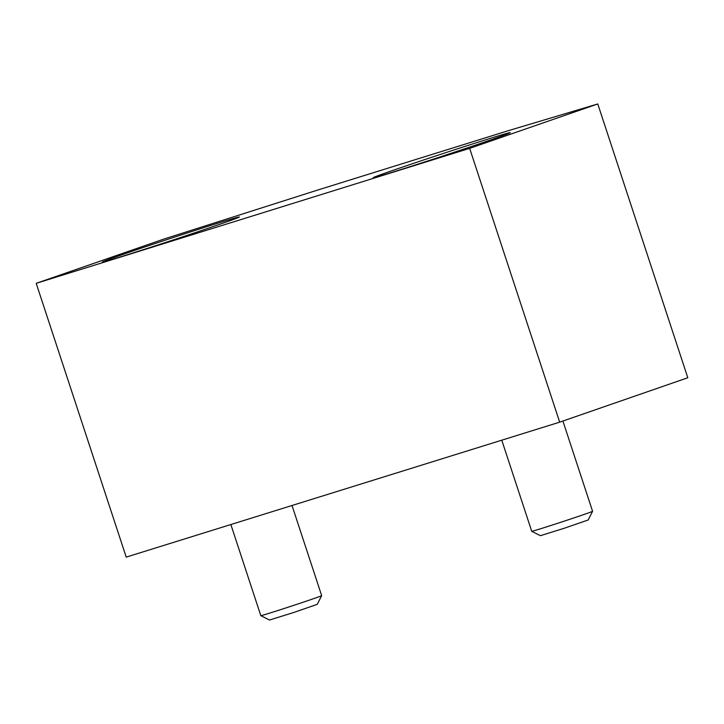 <?xml version="1.0" encoding="UTF-8"?>
<svg xmlns="http://www.w3.org/2000/svg" width="724" height="724" viewBox="0 0 724 724"><rect width="100%" height="100%" fill="white"/><g stroke="black" fill="none" stroke-linecap="round" stroke-linejoin="round"><path stroke-width="1.09" d="M292.016 505.488L321.664 595.644A32.028 0.507 161.8 0 1 321.655 595.653A32.028 0.507 161.8 0 1 291.392 606.133A32.028 0.507 161.8 0 1 260.812 615.653L230.856 524.538M260.812 615.653L269.491 620.043L293.51 612.558L317.275 604.332L321.655 595.653M562.901 421.033L592.576 511.289A32.028 0.507 161.8 0 1 592.567 511.298A32.028 0.507 161.8 0 1 562.304 521.778A32.028 0.507 161.8 0 1 531.724 531.307A32.028 0.507 161.8 0 1 531.724 531.298L501.768 440.183M531.724 531.307L540.403 535.688L564.421 528.203L588.187 519.977L592.567 511.298M122.094 254.703A72.065 1.14 161.8 0 1 196.657 229.924A72.065 1.14 161.8 0 1 239.318 217.01A72.065 1.14 161.8 0 1 171.217 240.603A72.065 1.14 161.8 0 1 102.401 262.025A72.065 1.14 161.8 0 1 122.094 254.703M393.005 170.348A72.065 1.14 161.8 0 1 467.568 145.569A72.065 1.14 161.8 0 1 510.23 132.664A72.065 1.14 161.8 0 1 442.129 156.257A72.065 1.14 161.8 0 1 373.312 177.679A72.065 1.14 161.8 0 1 393.005 170.348M36.2 283.328L164.321 238.92L317.682 190.05L508.483 130.637L597.78 103.957L469.659 148.366L36.2 283.328L126.22 557.118L559.679 422.155L469.659 148.366M559.679 422.155L687.8 377.756L597.78 103.957"/></g></svg>
